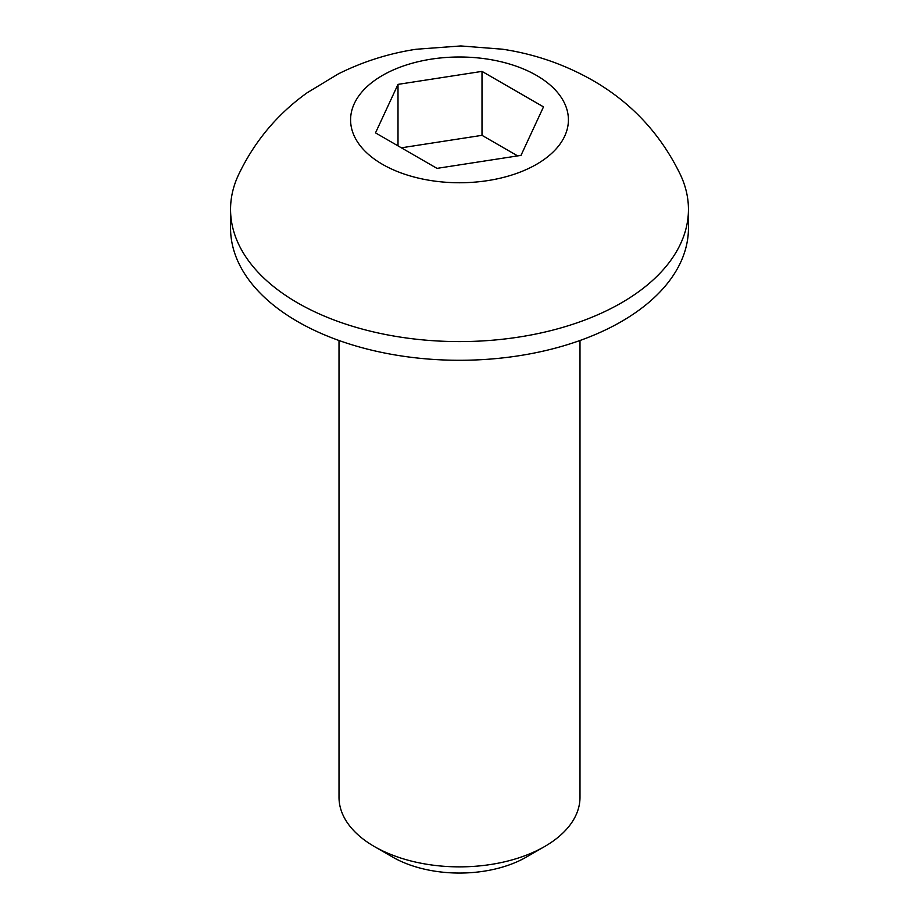 <?xml version="1.0" encoding="UTF-8"?>
<svg xmlns="http://www.w3.org/2000/svg" width="919" height="919" viewBox="0 0 919 919"><rect width="100%" height="100%" fill="white"/><g stroke="black" fill="none" stroke-linecap="round" stroke-linejoin="round"><path stroke-width="1.38" d="M544.703 846.491L526.415 857.048A94.623 54.635 0 0 1 392.585 857.048L374.297 846.491A120.492 69.568 0 0 0 544.703 846.491A120.492 69.568 0 0 0 579.992 797.29L579.992 340.489M680.738 175.391A228.946 132.175 180 0 1 688.446 209.406A228.946 132.175 180 0 1 547.115 331.529A228.946 132.175 180 0 1 297.607 302.879A228.946 132.175 180 0 1 230.554 209.406A228.946 132.175 180 0 1 238.262 175.391C254.172 141.79 277.136 114.232 307.176 92.739L338.399 73.853C363.005 61.596 388.944 53.394 416.215 49.247L460.844 45.95L502.521 49.212C534.49 54.014 564.496 64.364 592.514 80.286C631.652 102.733 661.048 134.438 680.738 175.391M688.446 209.406L688.446 228.107A228.946 132.175 180 0 1 547.115 350.219A228.946 132.175 180 0 1 297.607 321.57A228.946 132.175 180 0 1 230.554 228.107L230.554 209.406M382.488 164.34A108.913 62.883 0 0 0 536.512 164.34A108.913 62.883 0 0 0 536.512 75.415A108.913 62.883 0 0 0 382.488 75.415A108.913 62.883 0 0 0 382.488 164.34M339.008 340.489L339.008 797.29A120.492 69.568 0 0 0 374.297 846.491L392.585 857.048M543.497 106.88L520.993 155.38L436.996 168.372L375.503 132.876L398.007 84.376L482.004 71.383L543.497 106.88M517.627 155.897L482.004 135.334L482.004 71.383M398.007 145.868L398.007 84.376M482.004 135.334L401.373 147.81"/></g></svg>
